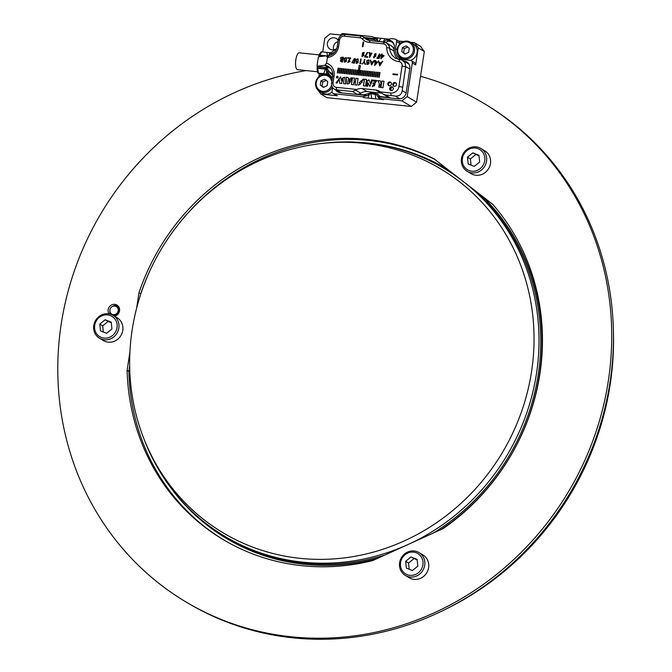 <?xml version="1.0" encoding="UTF-8"?>
<svg xmlns="http://www.w3.org/2000/svg" width="672" height="672" viewBox="0 0 672 672"><rect width="100%" height="100%" fill="white"/><g stroke="black" fill="none" stroke-linecap="round" stroke-linejoin="round"><path stroke-width="1.01" d="M114.374 316.109A4.855 4.544 -59.1 0 0 114.467 316.134A6.048 5.67 -59.1 0 0 114.778 304.34A6.048 5.67 -59.1 0 0 109.091 313.866M136.601 308.305L138.978 292.757A217.77 203.986 120.9 0 1 434.045 158.819L492.719 204.322A217.77 203.986 120.9 0 1 443.092 528.612L372.565 560.624A217.77 203.986 120.9 0 1 223.045 539.507A217.77 203.986 120.9 0 1 127.117 370.272L129.931 351.901M306.214 70.577A290.396 272.009 -59.1 0 0 65.226 302.904A290.396 272.009 -59.1 0 0 185.8 601.852A290.396 272.009 -59.1 0 0 568.252 492.089A290.396 272.009 -59.1 0 0 483.714 103.286A290.396 272.009 -59.1 0 0 420.529 76.297M127.117 370.272L128.864 371.314L129.679 366.013M223.927 540.028A217.77 203.986 120.9 0 1 128.864 371.314M140.608 294.58L140.725 293.798A217.77 203.986 120.9 0 1 153.972 262.382M138.978 292.757L140.725 293.798M169.68 236.099A217.77 203.986 120.9 0 1 434.675 159.314M117.802 305.676A6.048 5.67 -59.1 0 0 112.753 306.314M109.872 311.144A6.048 5.67 -59.1 0 0 110.41 314.177M185.8 601.852L187.538 602.893A290.396 272.009 -59.1 0 0 569.999 493.139A290.396 272.009 -59.1 0 0 485.453 104.328L483.714 103.286M613.376 330.137A285.558 267.473 120.9 0 1 447.006 608.563M318.335 143.892L321.107 143.539A214.141 200.584 120.9 0 1 366.828 142.96A214.141 200.584 120.9 0 1 444.595 168.739A214.141 200.584 120.9 0 1 506.94 455.456A214.141 200.584 120.9 0 1 224.91 536.39A214.141 200.584 120.9 0 1 144.211 439.589L143.203 436.976A211.999 198.568 -59.1 0 0 489.048 472.433A211.999 198.568 -59.1 0 0 363.594 143.329A211.999 198.568 -59.1 0 0 318.335 143.892A211.999 198.568 -59.1 0 0 143.203 436.976M119.33 308.003A4.855 4.544 -59.1 0 0 118.264 307.247M362.956 46.78L363.678 42.042L363.073 41.983L362.351 46.721L362.956 46.78M364.056 55.188L363.594 54.751L364.031 52.248L362.183 54.55L362.04 56.692L364.056 55.188L363.594 54.751L364.106 55.213M367.643 57.313L367.727 56.759L365.492 56.524L367.718 52.576L367.139 52.517L364.686 57.011L367.643 57.313M368.878 52.769L369.592 53.29L369.541 57.473L372.036 53.13L370.012 53.029L369.121 52.349L369.642 53.315L369.172 52.374M374.002 56.818L373.439 56.809L373.985 57.943L375.942 53.474L374.279 56.272L375.984 55.919L374.136 57.338L374.002 56.818M379.646 55.138L380.243 55.146L379.63 53.869L377.79 56.7L379.252 56.666L378.815 57.918L376.992 57.725L376.908 58.279L379.176 58.514L379.991 56.129L378.168 56.246L379.243 54.256L379.646 55.138M382.007 55.222L382.183 54.088L381.62 54.029L381.444 55.163L380.831 55.096L380.747 55.633L381.368 55.692L380.898 58.766L383.905 55.961L383.981 55.423L382.007 55.222L384.031 55.457M326.323 55.793L327.424 57.515A12.34 11.558 120.9 0 0 338.587 46.645L339.637 39.774A4.116 3.856 -59.1 0 1 344.123 36.154L360.024 37.817A3.872 3.629 -59.1 0 1 362.191 38.9A12.34 11.558 120.9 0 0 369.113 42.37L383.452 43.865A4.116 3.856 -59.1 0 1 386.761 47.687A15.002 14.053 120.9 0 0 398.824 61.597A4.116 3.856 -59.1 0 1 402.083 66.032L398.966 86.402A7.501 7.031 -59.1 0 1 390.776 93.005L380.436 91.921A10.164 9.517 -59.1 0 0 379.411 91.216A10.164 9.517 -59.1 0 0 375.724 89.989L362.04 88.561A10.164 9.517 -59.1 0 0 356.891 89.468L336.294 87.318L336.622 89.838A6.292 5.897 120.9 0 1 331.64 83.068L332.69 76.196A10.164 9.517 -59.1 0 0 328.331 66.469A10.164 9.517 -59.1 0 0 324.87 65.276L316.957 66.276L318.402 56.801L326.323 55.793A10.164 9.517 -59.1 0 0 337.184 46.822L338.234 39.95A6.292 5.897 -59.1 0 1 345.106 34.415L361.007 36.07A6.048 5.67 -59.1 0 1 364.392 37.775A10.164 9.517 120.9 0 0 366.4 39.404A10.164 9.517 120.9 0 0 370.096 40.631L383.888 42.067L386.476 42.916L389.021 45.688L390.289 51.584L392.087 55.196L395.329 58.145L401.99 60.077L405.031 62.647L405.728 66.595L402.226 90.619L406.115 92.946M327.424 57.515L326.558 63.193L324.87 65.276M331.64 83.068L333.035 82.891L334.085 76.02A12.34 11.558 -59.1 0 0 326.558 63.193M333.035 82.891A4.116 3.856 -59.1 0 0 336.294 87.318M389.617 88.477A1.932 1.814 120.9 0 1 392.431 87.007A1.932 1.814 120.9 0 1 392.994 89.603A1.932 1.814 120.9 0 1 389.617 88.477M387.794 83.706A1.932 1.814 120.9 0 1 390.617 82.236A1.932 1.814 120.9 0 1 391.18 84.823A1.932 1.814 120.9 0 1 387.794 83.706M392.809 84.227A1.932 1.814 120.9 0 1 395.632 82.757A1.932 1.814 120.9 0 1 396.194 85.352A1.932 1.814 120.9 0 1 392.809 84.227M381.066 86.705L381.016 86.68C379.562 85.714 379.646 84.899 381.259 84.227L380.302 80.842L377.933 80.598L379.319 83.698L378.748 87.167L382.973 87.805L383.981 81.228L381.889 81.01L381.016 86.68L380.402 86.528L381.066 86.705L381.94 81.035L384.031 81.253M373.078 82.9L372.926 83.866L374.909 84.076C374.724 85.89 373.892 86.436 372.414 85.697L372.263 86.663L376.891 80.564L373.178 80.077L373.027 81.043L375.094 81.312L375.06 83.101L373.078 82.9L375.11 83.135L375.144 81.346M369.13 80.212L367.408 80.581L366.542 86.192L367.592 86.302L368.105 82.958L369.869 86.436L372.506 80.069L371.456 79.96L370.81 84.176L368.76 79.699M365.534 85.974L366.534 79.405L364.442 79.187L363.434 85.756L365.534 85.974M360.091 84.428L358.646 84.277L358.495 85.252L362.393 81.908L360.788 81.178L363.258 80.044L363.409 79.078L359.108 82.706L360.536 83.353L360.142 84.462L360.536 83.353M358.05 78.523L355.958 78.296L355.446 81.606L354.001 81.455L354.514 78.145L352.414 77.927L351.406 84.512L353.506 84.731L353.858 82.429L355.303 82.58L354.95 84.882L357.042 85.1L358.05 78.523M347.55 84.084L347.063 83.471C348.776 84.613 350.431 82.748 352.002 77.885L351.044 77.784L350.465 78.96L348.306 78.733L348.13 77.482L346.03 77.263L347.525 84.067M343.661 83.706L345.769 83.924L344.543 77.171L342.359 78.162L341.368 80.413L340.578 76.768L336.067 82.908L337.134 83.026L339.192 78.372L339.671 83.286L341.788 83.504L341.662 82.068L343.098 78.851L343.661 83.706M336.479 77.053A0.848 0.79 -59.1 0 0 337.957 77.54A0.848 0.79 -59.1 0 0 337.714 76.406A0.848 0.79 -59.1 0 0 336.479 77.053M337.378 72.87L337.924 72.929L338.646 68.191L338.1 68.132L337.378 72.87M339.1 73.055L339.646 73.105L340.368 68.368L339.822 68.317L339.1 73.055M340.822 73.231L341.368 73.29L342.09 68.552L341.544 68.494L340.822 73.231M342.544 73.408L343.09 73.466L343.812 68.729L343.266 68.67L342.544 73.408M344.266 73.592L344.812 73.651L345.534 68.914L344.988 68.855L344.266 73.592M345.988 73.769L346.534 73.828L347.256 69.09L346.71 69.031L345.988 73.769M347.71 73.954L348.256 74.004L348.986 69.266L348.432 69.216L347.71 73.954M349.432 74.13L349.978 74.189L350.708 69.451L350.162 69.392L349.432 74.13M351.154 74.306L351.7 74.365L352.43 69.628L351.884 69.569L351.154 74.306M352.876 74.491L353.422 74.55L354.152 69.812L353.606 69.754L352.876 74.491M354.598 74.668L355.152 74.726L355.874 69.989L355.328 69.93L354.598 74.668M356.328 74.852L356.874 74.903L357.596 70.165L357.05 70.115L356.328 74.852M358.596 75.088L360.452 65.654L359.083 65.512L358.05 75.029L358.596 75.088M359.772 75.205L360.318 75.264L361.04 70.526L360.494 70.468L359.772 75.205M361.494 75.39L362.04 75.449L362.762 70.711L362.216 70.652L361.494 75.39M363.216 75.566L363.762 75.625L364.484 70.888L363.938 70.829L363.216 75.566M364.938 75.751L365.484 75.802L366.206 71.064L365.66 71.014L364.938 75.751M366.66 75.928L367.206 75.986L367.928 71.249L367.382 71.19L366.66 75.928M368.382 76.104L368.928 76.163L369.65 71.425L369.104 71.366L368.382 76.104M370.104 76.289L370.65 76.348L371.381 71.61L370.826 71.551L370.104 76.289M371.826 76.465L372.372 76.524L373.103 71.786L372.557 71.728L371.826 76.465M373.548 76.65L374.094 76.7L374.825 71.963L374.279 71.912L373.548 76.65M375.27 76.826L375.816 76.885L376.547 72.148L376.001 72.089L375.27 76.826M376.992 77.003L377.546 77.062L378.269 72.324L377.723 72.274L376.992 77.003M378.722 77.188L379.268 77.246L379.991 72.509L379.445 72.45L378.722 77.188M375.161 62.152L374.657 65.453L377.866 61.975L375.69 61.748L375.858 60.64L375.404 60.598L374.606 62.093L375.211 62.185L374.707 65.486M370.138 60.043L371.532 65.008L374.522 60.505L373.069 61.933L371.104 61.732L370.138 60.043L370.675 60.127M369.004 63.806L368.785 59.9L366.727 60.656L366.979 64.537L369.004 63.806M365.022 64.327L365.543 64.378L364.451 61.757L364.795 59.489L364.35 59.447L364.006 61.706L362.183 64.033L364.148 62.252L365.022 64.327M359.915 63.79L361.15 63.454L360.436 63.378L361.091 59.102L360.637 59.052L359.915 63.79M358.21 62.681L358 58.775L355.942 59.531L356.185 63.412L358.21 62.681M354.396 63.218L355.118 58.481L351.842 62.714L354.396 63.218M350.154 61.27L348.088 62.135L350.759 58.027L347.668 57.7L347.592 58.162L349.7 58.38L347.802 62.53L350.154 61.27M346.45 61.454L346.24 57.548L344.182 58.296L344.425 62.177L346.45 61.454M341.72 61.891L342.619 61.992L343.35 57.254C340.612 57.028 339.889 57.826 341.174 59.648C340.007 60.623 340.183 61.37 341.72 61.891L340.914 61.681M340.99 59.548L341.225 59.682C339.94 57.851 340.662 57.053 343.4 57.28M379.747 65.864L378.344 60.9L379.319 62.588L381.284 62.798L382.738 61.362L379.747 65.864M393.011 73.861L397.564 74.34L397.471 74.97L392.91 74.491L393.011 73.861L392.96 74.525M386.534 42.949L390.961 45.595A7.258 6.804 120.9 0 1 394.027 50.014M374.858 39.707L366.626 38.85M363.199 36.8L367.643 39.455A6.048 5.67 120.9 0 1 368.819 40.404L364.392 37.775L362.191 38.9M387.324 41.009L389.432 41.227A6.292 5.897 120.9 0 1 394.321 45.587M331.859 54.541A12.583 11.785 120.9 0 1 331.036 54.65M320.544 53.768L319.679 53.684L319.578 54.323M319.318 55.994L319.217 56.7M330.355 68.124A10.164 9.517 -59.1 0 0 329.078 67.897L316.957 66.276M318.016 70.35L317.142 70.266L317.243 69.569M317.554 67.528L317.68 66.713M332.808 74.239A12.583 11.785 -59.1 0 0 330.826 72.727A12.583 11.785 -59.1 0 0 329.28 71.963M356.891 89.468L352.523 91.501L336.622 89.838L341.729 92.887M396.9 57.851A12.583 11.785 -59.1 0 0 398.084 59.321M393.624 43.361A6.292 5.897 -59.1 0 0 392.448 42.42L391.717 41.983M331.187 72.954A12.583 11.785 -59.1 0 0 329.465 72.198M341.2 92.837A6.292 5.897 120.9 0 1 339.503 92.173L334.337 89.082M402.931 60.522L407.971 63.538A6.292 5.897 120.9 0 1 409.147 64.478M390.776 93.005L391.104 95.525L395.228 96.079C399.227 96.348 401.562 94.525 402.226 90.619M391.104 95.525L385.459 94.937L383.116 94.122L380.436 91.921M385.459 94.937L389.903 97.591L380.318 96.592M364.829 94.97L356.958 94.156L352.523 91.501M381.889 93.215A10.164 9.517 -59.1 0 0 380.814 93.03L367.139 91.602A10.164 9.517 -59.1 0 0 360.755 93.198A6.048 5.67 120.9 0 1 356.958 94.156M389.903 97.591A6.048 5.67 120.9 0 1 387.702 96.86L383.116 94.122M394.968 83.017A7.014 6.577 -59.1 0 0 394.061 83.588M391.331 87.461A7.014 6.577 -59.1 0 0 391.096 90.56M394.036 86.251A1.932 1.814 120.9 0 1 395.968 83.017M389.021 85.73A1.932 1.814 120.9 0 1 390.953 82.496M390.835 90.502A1.932 1.814 120.9 0 1 392.767 87.268M377.933 80.598L380.352 80.875M379.319 83.698L377.983 80.623M378.773 87.184L379.369 83.723M372.977 83.899L373.128 82.925M374.909 84.076L374.959 84.101C374.774 85.924 373.943 86.461 372.464 85.73L372.414 85.697M372.313 86.696L372.464 85.73M373.178 80.077L376.916 80.581M373.078 81.077L373.229 80.111M366.593 86.226L367.458 80.615L369.18 80.237M368.105 82.958L369.272 85.613M369.894 86.444L369.323 85.646M371.456 79.96L372.557 80.102M370.81 84.176L371.507 79.993M364.442 79.187L366.584 79.439M363.485 85.789L364.493 79.212M358.646 84.277L360.142 84.462M358.546 85.285L358.697 84.311M360.814 81.194L362.41 81.925M359.134 82.723L363.401 79.103M355.958 78.296L358.1 78.548M355.446 81.606L356.009 78.33M354.001 81.455L355.496 81.64M352.414 77.927L354.564 78.179M351.456 84.538L352.464 77.96M355.303 82.58L355.001 84.916M350.036 79.834L348.886 82.446L350.087 79.867L348.449 79.674L348.835 82.421M351.044 77.784L352.052 77.918M350.465 78.96L351.095 77.818M348.306 78.733L350.515 78.994M346.03 77.263L348.18 77.515M347.113 83.496L346.088 77.297M342.359 78.162L344.56 77.188M341.368 80.413L342.409 78.187M336.134 82.916L340.603 76.784M339.192 78.372L339.721 83.32M343.098 78.851L343.711 83.731M336.865 77.876A0.848 0.79 120.9 0 1 337.739 76.423M338.1 68.132L338.696 68.225M337.428 72.904L338.15 68.166M339.822 68.317L340.418 68.401M339.15 73.08L339.872 68.342M341.544 68.494L342.14 68.578M340.872 73.265L341.594 68.527M343.266 68.67L343.862 68.762M342.594 73.441L343.316 68.704M344.988 68.855L345.584 68.939M344.316 73.618L345.038 68.88M346.71 69.031L347.315 69.124M346.038 73.802L346.76 69.065M348.432 69.216L349.037 69.3M347.76 73.979L348.491 69.241M350.162 69.392L350.759 69.476M349.482 74.164L350.213 69.426M351.884 69.569L352.481 69.661M351.204 74.34L351.935 69.602M353.606 69.754L354.203 69.838M352.926 74.516L353.657 69.779M355.328 69.93L355.925 70.022M354.656 74.701L355.379 69.964M357.05 70.115L357.647 70.199M356.378 74.878L357.101 70.14M358.1 75.062L358.772 70.291M359.083 65.512L360.503 65.688M358.411 70.283L359.134 65.545M360.494 70.468L361.091 70.56M359.822 75.239L360.545 70.501M362.216 70.652L362.813 70.736M361.544 75.415L362.267 70.678M363.938 70.829L364.535 70.921M363.266 75.6L363.989 70.862M365.66 71.014L366.257 71.098M364.988 75.776L365.711 71.039M367.382 71.19L367.979 71.274M366.71 75.961L367.433 71.224M369.104 71.366L369.709 71.459M368.432 76.138L369.155 71.4M370.826 71.551L371.431 71.635M370.154 76.314L370.877 71.585M372.557 71.728L373.153 71.82M371.876 76.499L372.607 71.761M374.279 71.912L374.875 71.996M373.598 76.675L374.329 71.938M376.001 72.089L376.597 72.181M375.32 76.86L376.051 72.122M377.723 72.274L378.319 72.358M377.042 77.036L377.773 72.299M379.445 72.45L380.041 72.534M378.773 77.221L379.495 72.484M375.312 64.176L375.614 62.202L377.009 62.37L375.371 64.201L376.958 62.336M375.69 61.748L377.916 62M375.404 60.598L375.908 60.673M375.228 61.698L375.455 60.623M374.682 61.639L375.287 61.732M374.665 62.126L374.732 61.673M372.792 62.37L371.792 64.033L372.842 62.404L371.23 62.21L371.742 64.008M371.591 65.033L370.188 60.077M374.018 60.455L374.581 60.539M373.069 61.933L374.069 60.48M371.104 61.732L373.12 61.967M367.248 64.159L369.088 61.127L368.55 60.287M369.037 61.093L367.223 64.142L367.097 60.892L368.525 60.27L369.088 61.127M367.004 64.546L366.778 60.682L368.81 59.917M364.35 59.447L364.846 59.522M364.006 61.706L364.4 59.472M362.233 64.058L364.056 61.74M364.148 62.252L365.072 64.352M360.436 63.378L361.2 63.479M360.637 59.052L361.141 59.136M359.965 63.823L360.688 59.086M356.462 63.034L358.294 60.001L357.756 59.161M358.243 59.968L356.437 63.017L356.303 59.758L357.731 59.144L358.294 60.001M356.21 63.42L355.992 59.556L358.025 58.792M354.085 58.825L354.665 58.909L354.077 62.74L352.128 62.294L354.085 58.825M354.614 58.884L354.026 62.714M351.868 62.731L355.118 58.506M352.128 62.294L354.077 62.74M349.717 61.219L350.204 61.295M348.113 62.152L349.768 61.253M347.668 57.7L350.809 58.052M347.642 58.187L347.718 57.733M349.7 58.38L347.827 62.538M344.702 61.807L346.534 58.775L346.004 57.935L346.483 58.741L344.677 61.79L344.543 58.531L346.03 57.943M344.45 62.194L344.232 58.33L346.265 57.565M342.476 59.959L342.3 61.505L342.476 59.959L341.183 61.27L342.25 61.48M342.829 57.666L342.602 59.514L342.829 57.666L341.3 59.22L342.552 59.489M341.326 59.237L342.602 59.514M340.939 61.69L341.225 59.682M341.208 61.286L342.3 61.505M381.007 63.227L380.008 64.898L381.058 63.26L379.445 63.067L379.957 64.865M378.344 60.9L379.798 65.89M378.89 60.984L378.395 60.934M379.319 62.588L381.284 62.798M382.234 61.312L381.335 62.824M382.788 61.396L382.284 61.337M381.595 57.884L381.923 55.751L383.401 55.927L381.646 57.918L383.351 55.902M381.62 54.029L382.234 54.113M381.444 55.163L381.671 54.054M380.831 55.096L381.494 55.188M380.797 55.658L380.881 55.129M381.368 55.692L380.948 58.792M377.815 56.708L379.655 53.886M379.252 56.666L378.815 57.918M376.992 57.725L378.865 57.943M376.958 58.313L377.042 57.758M379.478 56.003L380.041 56.162M379.697 55.138L379.294 54.281M378.168 56.246L379.529 56.036M374.682 55.852L376.051 54.449L375.656 53.903L376.001 54.415L374.38 55.583C374.338 53.802 374.884 53.407 376.001 54.415L376.051 54.449M373.439 56.809L374.052 56.851M374.304 56.288L375.967 53.491M374.018 57.96L373.489 56.834M375.984 55.919L374.186 57.372M370.793 54.222L370.003 53.684L370.793 54.222L370.457 53.449L371.7 53.584L369.902 57.019L370.003 53.684L370.843 54.256M370.507 53.483L371.062 53.819L370.507 53.483M371.011 53.785L370.457 53.449M369.566 57.49L369.642 53.315L368.928 52.794M370.012 53.029L372.061 53.147M369.902 57.019L371.725 53.6M365.492 56.524L367.777 56.792M367.139 52.517L367.769 52.609M364.762 56.557L367.198 52.542M364.745 57.036L364.812 56.591M362.426 56.314L363.434 55.18L362.208 56.12M362.258 56.154L363.485 55.213M362.653 54.331L362.384 54.096C362.25 52.559 362.804 52.223 364.031 53.088L362.384 54.096M362.435 54.121L364.081 53.122L363.678 52.643L364.081 53.122M362.208 54.566L364.056 52.265M362.317 54.625L362.065 56.708M363.073 41.983L363.728 42.076M362.401 46.754L363.124 42.017M397.622 74.374L393.061 73.895M407.551 62.513A7.014 6.577 -59.1 0 0 405.796 62.068L403.931 61.118M406.375 62.563A5.326 4.99 -59.1 0 0 406.073 62.404A5.326 4.99 120.9 0 1 406.652 62.748M332.808 74.987A11.861 11.105 -59.1 0 0 332.22 74.5A11.861 11.105 -59.1 0 0 331.666 74.096C330.053 72.526 330.599 74.348 328.121 69.787M337.008 90.678A7.014 6.577 -59.1 0 0 338.402 92.282M386.854 41.765L389.827 40.253L390.272 40.95L388.744 40.043A7.014 6.577 120.9 0 1 391.289 40.883A7.014 6.577 120.9 0 1 394.304 47.603L394.153 48.544A11.617 10.878 120.9 0 0 398.899 59.514M392.02 41.395A7.014 6.577 -59.1 0 0 390.424 40.975M332.22 74.5L330.691 73.584A11.861 11.105 120.9 0 1 332.758 75.709M330.691 73.584L327.163 68.704L317.016 67.637A5.082 1.63 96 0 0 317.016 67.645L317.713 68.25L317.016 67.645M332.363 78.33A10.164 9.517 120.9 0 0 329.675 74.936L327.272 71.644L326.5 69.308L317.713 68.25L318.419 73.164L326.617 74.021A10.164 9.517 120.9 0 1 328.255 74.34L327.776 72.736M318.133 90.275L320.905 94.055L337.319 95.768A2.419 2.268 120.9 0 1 336.445 95.474L333.094 93.475A2.419 2.268 -59.1 0 1 332.06 91.157L332.623 87.478M333.094 93.475A2.419 2.268 -59.1 0 0 333.976 93.769L337.319 95.768M362.578 96.751L364.106 97.667L371.86 98.473L370.81 93.652L369.466 93.878L367.408 95.567L362.578 96.751L333.976 93.769M335.479 89.762A7.014 6.577 120.9 0 0 337.604 91.879A7.014 6.577 120.9 0 0 340.15 92.728L362.838 95.096L371.188 92.854L377.756 94.122L379.352 96.012L381.797 97.062L398.504 98.818A7.014 6.577 120.9 0 0 406.165 92.635L409.828 68.712A7.014 6.577 120.9 0 0 406.82 62A7.014 6.577 120.9 0 0 404.267 61.152M320.62 52.693A0.966 0.907 120.9 0 1 320.754 52.332L318.839 55.726A5.082 1.63 -84 0 1 318.839 55.726L322.283 56.305M322.72 51.954L324.828 38.144L330.112 33.886L340.771 34.994M318.94 76.658L319.368 73.828M317.058 67.939L317.268 69.426M317.411 70.426L317.646 72.122A0.966 0.907 120.9 0 0 317.646 72.408L316.999 67.847M330.347 75.516A10.164 9.517 -59.1 0 0 328.44 75.104L327.928 75.054M323.324 74.567L320.233 74.248A0.966 0.907 120.9 0 1 319.88 74.13L318.066 73.046A0.966 0.907 120.9 0 1 317.646 72.408M320.233 74.248L318.419 73.164A0.966 0.907 120.9 0 1 318.066 73.046M330.792 52.752A10.164 9.517 -59.1 0 1 329.885 52.702L326.844 52.382L327.634 56.524M320.754 52.332A0.966 0.907 120.9 0 1 321.678 51.845L326.844 52.382M388.744 40.043L386.333 39.791L391.163 38.606L394.691 38.976A2.419 2.268 -59.1 0 1 396.614 41.58L395.522 48.686L397.11 49.636M320.905 94.055L326.945 97.658L411.281 106.462L401.898 100.859L381.956 98.776L379.142 97.852L376.412 94.609L370.81 93.652M401.898 100.859L407.182 96.592L416.564 102.203L424.326 51.509L418.286 47.905L414.456 42.689L420.487 46.301L424.326 51.509M412.331 62.958A2.419 2.268 -59.1 0 0 411.289 60.64L414.641 62.639A2.419 2.268 120.9 0 1 415.674 64.957L412.331 62.958L407.182 96.592M411.289 60.64A2.419 2.268 -59.1 0 0 410.416 60.354L403.578 59.64A10.164 9.517 120.9 0 1 399.882 58.414A10.164 9.517 120.9 0 1 395.522 48.686M333.732 49.846A6.174 5.779 120.9 0 1 337.982 41.605M336.823 48.384A10.164 9.517 120.9 0 1 333.346 50.954L330.028 53.642L328.549 55.927M334.9 51.971A11.861 11.105 120.9 0 1 333.925 52.475L331.825 53.836L330.028 53.642M365.896 38.405L373.061 39.161L371.532 38.245L364.367 37.498M374.657 37.548L381.066 38.304L378.798 41.446L377.572 40.9L374.657 37.548L371.784 36.582L343.182 33.6A2.419 2.268 -59.1 0 0 340.536 35.734L340.511 35.885M415.674 64.957L418.286 47.905M381.956 98.776L383.485 99.683L379.604 99.28L378.126 97.112M371.86 98.473L379.604 99.28M416.564 102.203L411.281 106.462M381.066 38.304L387.887 39.018M398.513 41.026L403.519 41.546M410.651 42.294L414.456 42.689M338.184 40.286A6.174 5.779 -59.1 0 0 328.264 40.874A6.174 5.779 -59.1 0 0 336.706 48.518M395.573 39.27L398.916 41.269A2.419 2.268 120.9 0 1 399.958 43.579L399.924 43.789M400.151 57.347A10.164 9.517 -59.1 0 0 401.671 59.228M329.54 74.827A10.164 9.517 -59.1 0 0 328.255 74.34M374.321 39.287L373.061 39.161M386.333 39.791L384.518 41.622L383.284 41.916L378.798 41.446M376.27 41.278L373.682 38.9L371.532 38.245L376.11 38.724M377.194 37.901L377.605 41.152M384.938 38.716L383.065 42.336M318.839 55.726L319.721 55.163L326.063 55.826M330.683 55.112L331.825 53.836M329.885 52.702L328.381 56.339M326.894 69.762L326.5 69.308M323.585 73.702L325.819 68.368M328.44 75.104L326.617 74.021L326.491 68.695M378.185 94.836L377.756 94.122M367.979 98.07L369.592 93.526M375.732 98.876L375.236 93.5M317.554 71.761L297.494 69.67A8.467 2.722 -84 0 1 295.831 59.724A8.467 2.722 -84 0 1 299.258 52.819L319.234 54.902M111.317 322.77L108.083 321.485L102.69 325.836L103.328 332.018M102.69 325.836L99.775 324.097L100.481 330.876L106.562 333.304L111.955 328.952L111.258 322.174L105.168 319.746L99.775 324.097M108.083 321.485L105.168 319.746M99.473 338.209L103.404 340.561A13.314 12.466 -59.1 0 0 120.935 335.53A13.314 12.466 -59.1 0 0 117.062 317.705L113.131 315.361A13.314 12.466 120.9 0 1 117.004 333.178A13.314 12.466 120.9 0 1 99.473 338.209A13.314 12.466 120.9 0 1 98.843 316.655A13.314 12.466 120.9 0 1 113.131 315.361M99.221 317.503A11.861 11.105 -59.1 0 0 101.27 337.436A11.861 11.105 -59.1 0 0 117.113 324.635A11.861 11.105 -59.1 0 0 99.221 317.503M109.889 309.918A4.385 4.108 -59.1 0 0 114.904 314.504A4.385 4.108 -59.1 0 0 118.096 309.154A4.385 4.108 -59.1 0 0 109.889 309.918M113.064 306.214L113.467 306.088A4.838 4.536 120.9 0 1 119.087 311.128A4.838 4.536 120.9 0 1 112.762 315.151M111.922 314.731A4.838 4.536 120.9 0 1 110.006 311.884L109.922 311.464M412.423 570.52L417.816 566.16L417.119 559.381L411.029 556.954L405.644 561.305L406.342 568.092L412.423 570.52M417.178 559.986L411.029 556.954M413.944 558.692L408.551 563.044L405.644 561.305M408.551 563.044L409.189 569.226M405.342 575.425L409.265 577.769A13.314 12.466 -59.1 0 0 410.936 578.592A13.314 12.466 -59.1 0 0 427.274 571.872A13.314 12.466 -59.1 0 0 422.923 554.921L418.992 552.569A13.314 12.466 120.9 0 1 423.343 569.52A13.314 12.466 120.9 0 1 407.005 576.248A13.314 12.466 120.9 0 1 405.342 575.425A13.314 12.466 120.9 0 1 401.461 557.6A13.314 12.466 120.9 0 1 418.992 552.569M407.131 574.652A11.861 11.105 -59.1 0 0 422.974 561.851A11.861 11.105 -59.1 0 0 405.082 554.711A11.861 11.105 -59.1 0 0 407.131 574.652M479.018 155.87L472.87 152.838L467.477 157.189L468.182 163.968L474.264 166.396L479.657 162.044L478.96 155.266L472.87 152.838M475.784 154.577L470.392 158.928L467.477 157.189M470.392 158.928L471.03 165.11M467.174 171.301L471.106 173.653A13.314 12.466 -59.1 0 0 484.613 172.948A13.314 12.466 -59.1 0 0 490.56 160.104A13.314 12.466 -59.1 0 0 484.764 150.797L480.833 148.453A13.314 12.466 120.9 0 1 486.629 157.76A13.314 12.466 120.9 0 1 480.682 170.596A13.314 12.466 120.9 0 1 467.174 171.301A13.314 12.466 120.9 0 1 463.302 153.485A13.314 12.466 120.9 0 1 480.833 148.453M484.814 157.727A11.861 11.105 -59.1 0 0 466.922 150.595A11.861 11.105 -59.1 0 0 468.972 170.528A11.861 11.105 -59.1 0 0 484.814 157.727M324.635 79.212L320.905 80.909L320.275 85.008L323.383 87.419L327.113 85.722L327.743 81.623L324.635 79.212M331.808 81.976A8.232 7.703 -59.1 0 0 323.854 75.247A8.232 7.703 -59.1 0 0 316.176 83.219A8.232 7.703 -59.1 0 0 322.778 91.367A8.232 7.703 -59.1 0 0 331.615 84.832M332.245 86.848A9.198 8.61 120.9 0 1 322.921 92.492A9.198 8.61 120.9 0 1 319.578 91.384L322.199 92.946A9.198 8.61 -59.1 0 0 325.542 94.055A9.198 8.61 -59.1 0 0 332.086 92.047M331.766 77.238A9.198 8.61 -59.1 0 0 331.632 77.162L329.011 75.592A9.198 8.61 120.9 0 1 332.237 79.178M319.578 91.384A9.198 8.61 120.9 0 1 316.907 79.069A9.198 8.61 120.9 0 1 329.011 75.592M326.189 80.422L322.72 81.992L320.905 80.909M322.72 81.992L322.09 86.092L320.275 85.008M322.09 86.092L323.644 87.301M406.165 45.847L402.427 47.544L401.797 51.643L404.905 54.054L408.643 52.357L409.265 48.258L406.165 45.847M404.3 58.002A8.232 7.703 -59.1 0 0 412.86 46.62A8.232 7.703 -59.1 0 0 399.437 45.226A8.232 7.703 -59.1 0 0 404.3 58.002M410.466 60.354A9.198 8.61 -59.1 0 0 417.094 52.685A9.198 8.61 -59.1 0 0 413.162 43.798L410.542 42.227A9.198 8.61 120.9 0 1 414.028 52.844A9.198 8.61 120.9 0 1 404.452 59.128A9.198 8.61 120.9 0 1 401.108 58.019A9.198 8.61 120.9 0 1 398.429 45.704A9.198 8.61 120.9 0 1 410.542 42.227M401.108 58.019L403.729 59.581A9.198 8.61 -59.1 0 0 403.872 59.665M407.719 47.057L404.25 48.628L402.427 47.544M404.25 48.628L403.62 52.727L401.797 51.643M403.62 52.727L405.174 53.936M224.91 536.39L226.657 537.44A214.141 200.584 -59.1 0 0 384.678 555.122M433.28 533.064A214.141 200.584 -59.1 0 0 472.576 188.706M457.38 176.921A214.141 200.584 -59.1 0 0 446.342 169.789L444.595 168.739M371.566 143.514A215.107 201.491 120.9 0 1 448.056 169.688M482.437 196.35A215.107 201.491 120.9 0 1 441.076 529.528M377.261 558.491A215.107 201.491 120.9 0 1 168.101 484.033M409.786 69.023L405.728 66.595M394.044 51.072L389.785 48.535M329.078 67.897L324.71 65.293M332.69 76.196L334.085 76.02M338.587 46.645L337.184 46.822M339.637 39.774L338.234 39.95M344.123 36.154L345.106 34.415M360.024 37.817L361.007 36.07M369.113 42.37L370.096 40.631M383.452 43.865L384.426 42.143M386.761 47.687L389.735 47.989M398.824 61.597L399.916 59.665M402.083 66.032L405.686 66.839M398.966 86.402L402.57 87.209M399.806 98.818L395.228 96.079M355.916 90.308L360.755 93.198M362.04 88.561L367.139 91.602M375.724 89.989L380.814 93.03M329.07 71.837L327.272 71.644M367.408 95.567L362.838 95.096M382.208 97.112L377.63 96.634M399.958 43.579L396.614 41.58M319.721 55.163L321.678 51.845M388.441 41.126L390.541 40.984M385.484 42.605L386.131 42.193M377.933 94.416L379.344 96.012M117.012 306.499L118.81 307.574"/></g></svg>

